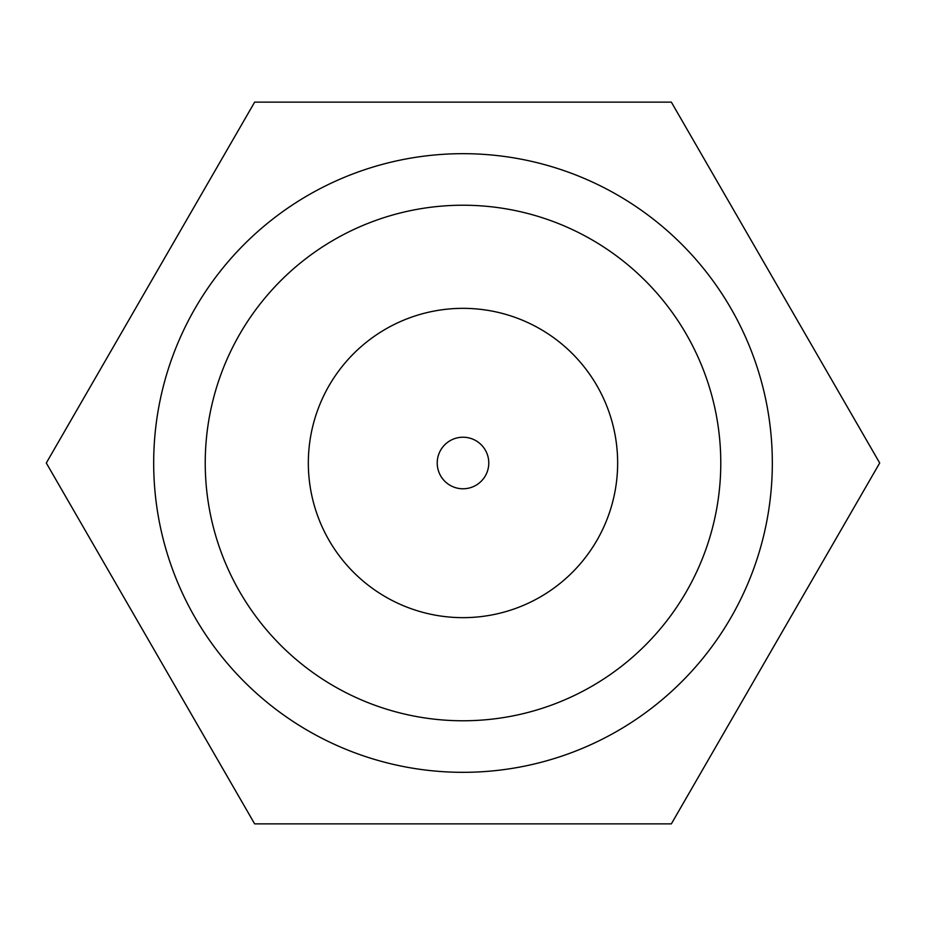 <?xml version="1.0" encoding="UTF-8"?>
<svg xmlns="http://www.w3.org/2000/svg" width="926" height="926" viewBox="0 0 926 926"><rect width="100%" height="100%" fill="white"/><g stroke="black" fill="none" stroke-linecap="round" stroke-linejoin="round"><path stroke-width="1.39" d="M671.35 823.874L879.7 463L671.35 102.126L254.65 102.126L46.3 463L254.65 823.874L671.35 823.874M488.778 463A25.778 25.778 0 0 1 450.117 485.328A25.778 25.778 0 0 1 450.117 440.672A25.778 25.778 0 0 1 488.778 463M153.681 463A309.319 309.319 0 0 0 617.665 730.88A309.319 309.319 0 0 0 617.665 195.12A309.319 309.319 0 0 0 153.681 463M308.335 463A154.665 154.665 0 0 0 540.333 596.934A154.665 154.665 0 0 0 540.333 329.066A154.665 154.665 0 0 0 308.335 463M205.236 463A257.764 257.764 0 0 0 591.888 686.235A257.764 257.764 0 0 0 591.888 239.765A257.764 257.764 0 0 0 205.236 463"/></g></svg>
